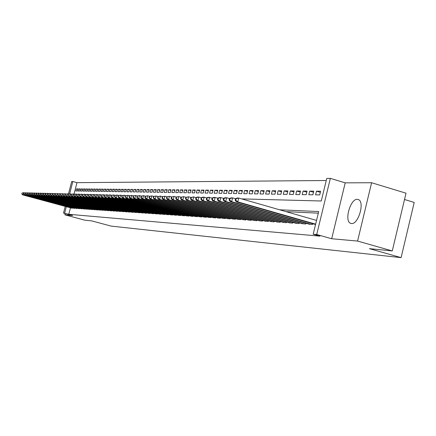 <?xml version="1.0" encoding="UTF-8"?>
<svg xmlns="http://www.w3.org/2000/svg" width="436" height="436" viewBox="0 0 436 436"><rect width="100%" height="100%" fill="white"/><g stroke="black" fill="none" stroke-linecap="round" stroke-linejoin="round"><path stroke-width="0.65" d="M357.329 199.334C350.37 198.593 344.015 221.172 350.582 223.308L351.503 223.526C358.316 224.638 364.954 202.048 358.523 199.623L357.329 199.334M241.642 198.887L321.267 200.991L326.755 178.417L330.352 178.373L316.716 234.508L313.19 234.208L318.7 211.547L279.623 209.798M345.208 182.853L331.687 238.743L357.585 241.064L392.275 250.934L406.014 193.192L371.597 182.733L345.208 182.853L330.352 178.373M404.51 199.503L414.2 202.424L401.104 257.627L111.12 226.099L91.751 220.899L84.966 220.218L64.91 214.839L72.599 215.531L63.514 213.09L65.242 206.402M68.463 193.987L71.689 181.534L72.839 181.518L69.635 193.884M326.248 180.509L76.97 182.668L72.839 181.518M357.585 241.064L371.597 182.733M65.247 213.553L64.91 214.839M308.486 223.984L312.514 224.502L312.71 223.69M301.799 223.537L305.734 224.044L305.925 223.254M295.27 223.101L299.112 223.592L299.303 222.823M288.888 222.671L292.643 223.156L292.829 222.404M282.653 222.256L286.327 222.725L286.507 221.995M276.56 221.848L280.146 222.305L280.321 221.597M270.598 221.45L274.108 221.897L274.277 221.205M264.766 221.057L268.2 221.499L268.369 220.818M259.066 220.676L262.423 221.107L262.586 220.442M253.485 220.305L256.771 220.725L256.929 220.076M248.019 219.94L251.24 220.349L251.392 219.717M242.672 219.581L245.822 219.984L245.975 219.363M237.435 219.226L240.519 219.624L240.672 219.019M232.306 218.883L235.326 219.27L235.473 218.676M227.281 218.55L230.241 218.927L230.382 218.349M222.36 218.218L225.259 218.589L225.396 218.022M217.531 217.896L220.376 218.256L220.512 217.7M212.801 217.58L215.586 217.935L215.722 217.39M208.163 217.27L210.899 217.613L211.029 217.084M203.617 216.965L206.293 217.302L206.424 216.785M199.154 216.665L201.786 216.997L201.912 216.485M194.783 216.37L197.361 216.697L197.481 216.196M190.488 216.082L193.017 216.403L193.137 215.913M186.276 215.798L188.755 216.114L188.875 215.635M182.139 215.52L184.575 215.831L184.695 215.362M178.079 215.248L180.471 215.553L180.586 215.09M174.095 214.981L176.444 215.28L176.553 214.828M170.176 214.719L172.487 215.008L172.596 214.567M166.334 214.463L168.601 214.746L168.71 214.31M162.557 214.207L164.781 214.49L164.89 214.06M158.846 213.956L161.031 214.234L161.14 213.814M155.2 213.711L157.347 213.983L157.451 213.575M151.614 213.471L153.728 213.738L153.832 213.335M148.093 213.237L150.169 213.498L150.267 213.1M144.632 213.002L146.67 213.259L146.769 212.872M141.226 212.773L143.231 213.03L143.33 212.648M137.88 212.55L139.852 212.801L139.945 212.425M134.582 212.327L136.528 212.572L136.621 212.207M131.345 212.109L133.252 212.348L133.345 211.989M128.157 211.896L130.037 212.13L130.13 211.776M125.023 211.689L126.871 211.918L126.963 211.569M121.938 211.476L123.759 211.705L123.846 211.362M118.903 211.275L120.69 211.498L120.777 211.16M115.916 211.073L117.676 211.297L117.758 210.964M112.973 210.877L114.706 211.095L114.788 210.768M110.074 210.681L111.785 210.893L111.867 210.572M107.223 210.49L108.907 210.702L108.984 210.386M104.417 210.299L106.073 210.506L106.15 210.196M101.648 210.114L103.278 210.321L103.359 210.01M98.923 209.934L100.531 210.13L100.607 209.83M96.242 209.749L97.822 209.95L97.898 209.651M93.598 209.574L95.157 209.77L95.228 209.476M90.993 209.4L92.525 209.591L92.601 209.302M88.421 209.226L89.936 209.416L90.012 209.133M85.892 209.057L87.385 209.242L87.456 208.964M83.401 208.888L84.867 209.073L84.938 208.795M80.938 208.724L82.459 208.631M78.518 208.561L80.017 208.473M76.126 208.397L77.603 208.31M73.771 208.239L75.226 208.152M77.739 189.229L76.42 188.864L77.826 188.881L77.27 191.028L75.864 191.006L76.42 188.864M80.11 189.257L78.774 188.886L80.202 188.902L79.641 191.066L78.218 191.044L78.774 188.886M82.518 189.289L81.161 188.913L82.611 188.924L82.05 191.104L80.6 191.082L81.161 188.913M84.96 189.317L83.581 188.935L85.053 188.952L84.486 191.148L83.02 191.121L83.581 188.935M87.434 189.344L86.039 188.957L87.532 188.973L86.96 191.186L85.472 191.159L86.039 188.957M89.947 189.377L88.53 188.984L90.045 188.995L89.467 191.224L87.958 191.202L88.53 188.984M92.497 189.404L91.059 189.006L92.596 189.022L92.018 191.268L90.486 191.24L91.059 189.006M95.081 189.437L93.626 189.033L95.179 189.05L94.601 191.306L93.042 191.284L93.626 189.033M97.702 189.469L96.225 189.055L97.806 189.071L97.223 191.35L95.642 191.322L96.225 189.055M100.367 189.502L98.868 189.082L100.471 189.099L99.882 191.393L98.28 191.366L98.868 189.082M103.07 189.535L101.544 189.11L103.174 189.126L102.58 191.437L100.956 191.409L101.544 189.11M105.812 189.567L104.264 189.137L105.921 189.153L105.321 191.48L103.67 191.453L104.264 189.137M108.597 189.6L107.027 189.164L108.706 189.18L108.101 191.524L106.428 191.497L107.027 189.164M111.425 189.633L109.828 189.191L111.534 189.208L110.929 191.568L109.229 191.54L109.828 189.191M114.292 189.665L112.679 189.219L114.406 189.235L113.796 191.617L112.068 191.589L112.679 189.219M117.208 189.704L115.567 189.246L117.322 189.262L116.706 191.66L114.957 191.633L115.567 189.246M120.173 189.742L118.505 189.273L120.287 189.289L119.666 191.709L117.884 191.682L118.505 189.273M123.175 189.774L121.486 189.3L123.295 189.317L122.669 191.758L120.865 191.731L121.486 189.3M126.233 189.813L124.511 189.333L126.353 189.349L125.726 191.807L123.884 191.775L124.511 189.333M129.339 189.851L127.59 189.36L129.459 189.377L128.827 191.856L126.958 191.829L127.59 189.36M132.489 189.889L130.713 189.393L132.615 189.409L131.977 191.905L130.081 191.878L130.713 189.393M135.7 189.927L133.89 189.42L135.819 189.442L135.182 191.96L133.252 191.927L133.89 189.42M138.953 189.971L137.122 189.453L139.084 189.469L138.435 192.009L136.473 191.982L137.122 189.453M142.267 190.009L140.403 189.486L142.398 189.502L141.744 192.063L139.754 192.031L140.403 189.486M145.635 190.052L143.738 189.518L145.766 189.535L145.112 192.118L143.084 192.085L143.738 189.518M149.058 190.096L147.128 189.551L149.194 189.567L148.529 192.172L146.469 192.14L147.128 189.551M152.54 190.134L150.578 189.584L152.676 189.606L152.011 192.227L149.913 192.194L150.578 189.584M156.083 190.183L154.088 189.616L156.219 189.638L155.548 192.287L153.418 192.249L154.088 189.616M159.685 190.227L157.658 189.649L159.827 189.671L159.151 192.341L156.982 192.309L157.658 189.649M163.353 190.27L161.287 189.687L163.495 189.709L162.813 192.401L160.606 192.369L161.287 189.687M167.081 190.319L164.977 189.72L167.228 189.742L166.541 192.461L164.296 192.423L164.977 189.72M170.879 190.363L168.737 189.758L171.026 189.78L170.334 192.521L168.051 192.483L168.737 189.758M174.743 190.412L172.563 189.796L174.891 189.818L174.193 192.587L171.871 192.549L172.563 189.796M178.673 190.461L176.46 189.834L178.831 189.856L178.122 192.647L175.757 192.608L176.46 189.834M182.679 190.516L180.422 189.873L182.837 189.894L182.128 192.712L179.719 192.674L180.422 189.873M186.761 190.565L184.461 189.911L186.919 189.933L186.205 192.777L183.747 192.739L184.461 189.911M190.914 190.619L188.57 189.949L191.077 189.976L190.352 192.843L187.856 192.805L188.57 189.949M195.148 190.674L192.761 189.992L195.312 190.014L194.581 192.908L192.036 192.87L192.761 189.992M199.459 190.728L197.028 190.031L199.628 190.058L198.892 192.979L196.298 192.941L197.028 190.031M203.852 190.783L201.378 190.074L204.026 190.101L203.285 193.05L200.642 193.006L201.378 190.074M208.332 190.843L205.808 190.118L208.506 190.145L207.759 193.121L205.062 193.077L205.808 190.118M212.899 190.897L210.321 190.161L213.073 190.189L212.321 193.197L209.574 193.153L210.321 190.161M217.553 190.963L214.926 190.205L217.733 190.232L216.975 193.268L214.174 193.224L214.926 190.205M222.3 191.023L219.624 190.249L222.485 190.276L221.722 193.344L218.861 193.301L219.624 190.249M227.145 191.082L224.415 190.298L227.336 190.325L226.562 193.426L223.646 193.377L224.415 190.298M232.083 191.148L229.298 190.347L232.279 190.374L231.5 193.502L228.524 193.453L229.298 190.347M237.13 191.213L234.285 190.39L237.326 190.423L236.541 193.584L233.505 193.535L234.285 190.39M242.274 191.284L239.369 190.439L242.476 190.472L241.68 193.666L238.585 193.617L239.369 190.439M247.528 191.35L244.563 190.494L247.73 190.521L246.934 193.753L243.768 193.698L244.563 190.494M252.891 191.42L249.866 190.543L253.098 190.576L252.291 193.835L249.065 193.786L249.866 190.543M258.368 191.497L255.278 190.597L258.586 190.625L257.769 193.922L254.471 193.873L255.278 190.597M263.965 191.568L260.81 190.646L264.183 190.679L263.36 194.015L259.992 193.96L260.81 190.646M269.682 191.644L266.461 190.701L269.906 190.739L269.077 194.107L265.633 194.053L266.461 190.701M275.53 191.726L272.233 190.761L275.759 190.794L274.92 194.2L271.399 194.145L272.233 190.761M281.503 191.802L278.135 190.815L281.738 190.854L280.888 194.293L277.291 194.238L278.135 190.815M287.613 191.884L284.163 190.875L287.853 190.908L286.997 194.391L283.318 194.336L284.163 190.875M293.859 191.971L290.332 190.935L294.104 190.968L293.243 194.494L289.477 194.434L290.332 190.935M300.251 192.058L296.644 190.995L300.502 191.033L299.63 194.598L295.777 194.532L296.644 190.995M306.791 192.145L303.102 191.055L307.048 191.093L306.165 194.701L302.224 194.636L303.102 191.055M313.484 192.238L309.707 191.121L313.746 191.159L312.857 194.805L308.824 194.745L309.707 191.121M320.34 192.331L316.471 191.186L320.607 191.23L319.708 194.919L315.582 194.854L316.471 191.186M76.97 182.668L74 194.145M323.632 191.257L322.733 194.968M70.463 207.819L68.784 214.299L319.98 236.132L313.19 234.208M318.307 213.166L286.011 211.634M71.45 208.081L72.883 207.999M331.687 238.743L316.716 234.508M68.784 214.299L63.514 213.09M392.275 250.934L369.401 248.651L401.104 257.627M235.505 198.723L232.611 197.895L231.674 201.677L311.315 224.42M66.316 206.697L64.637 213.182M22.029 193.039L22.002 193.916L22.029 193.039L23.664 192.696L23.092 194.876L72.409 208.228M22.002 193.916L23.092 194.876L22.59 194.859L71.831 208.19M22.231 193.044L23.664 192.696L24.541 192.93M21.8 193.911L22.59 194.859M24.04 193.088L24.013 193.976L24.04 193.088L25.686 192.745L25.114 194.941L74.747 208.386M24.013 193.976L25.114 194.941L24.607 194.925L74.164 208.343M24.242 193.094L25.686 192.745L26.58 192.985M23.811 193.965L24.607 194.925M26.078 193.143L26.051 194.031L26.078 193.143L27.741 192.794L27.163 195.006L77.118 208.544M26.051 194.031L27.163 195.006L26.645 194.99L76.523 208.506M26.285 193.148L27.741 192.794L28.645 193.039M25.844 194.025L26.645 194.99M28.144 193.197L28.122 194.096L28.144 193.197L29.822 192.848L29.239 195.077L79.521 208.708M28.122 194.096L29.239 195.077L28.716 195.061L78.916 208.67M28.356 193.203L29.822 192.848L30.738 193.099M27.915 194.091L28.716 195.061M30.248 193.252L30.22 194.156L30.248 193.252L31.932 192.897L31.348 195.143L81.963 208.871M30.22 194.156L31.348 195.143L30.82 195.126L81.347 208.833M30.455 193.257L31.932 192.897L32.864 193.153M30.008 194.151L30.82 195.126M32.373 193.306L32.351 194.216L32.373 193.306L34.079 192.952L33.485 195.214L84.431 209.04M32.351 194.216L33.485 195.214L32.951 195.197L83.81 209.002M32.591 193.317L34.079 192.952L35.022 193.208M32.139 194.211L32.951 195.197M34.537 193.366L34.515 194.282L34.537 193.366L36.253 193.006L35.659 195.284L86.944 209.209M34.515 194.282L35.659 195.284L35.114 195.268L86.312 209.171M34.755 193.371L36.253 193.006L37.213 193.268M34.297 194.276L35.114 195.268M36.728 193.421L36.706 194.347L36.728 193.421L38.461 193.061L37.861 195.355L89.489 209.384M36.706 194.347L37.861 195.355L37.305 195.339L88.846 209.34M36.946 193.431L38.461 193.061L39.436 193.328M36.488 194.342L37.305 195.339M38.951 193.48L38.935 194.412L38.951 193.48L40.701 193.121L40.096 195.432L92.072 209.558M38.935 194.412L40.096 195.432L39.534 195.41L91.424 209.514M39.175 193.486L40.701 193.121L41.687 193.388M38.711 194.407L39.534 195.41M41.213 193.54L41.197 194.478L41.213 193.54L42.973 193.175L42.368 195.502L94.694 209.738M41.197 194.478L42.368 195.502L41.796 195.486L94.034 209.694M41.436 193.546L42.973 193.175L43.982 193.448M40.968 194.472L41.796 195.486M43.502 193.6L43.491 194.543L43.502 193.6L45.284 193.23L44.674 195.579L97.353 209.918M43.491 194.543L44.674 195.579L44.091 195.562L96.683 209.874M43.736 193.606L45.284 193.23L46.303 193.513M43.257 194.538L44.091 195.562M45.829 193.66L45.818 194.614L45.829 193.66L47.628 193.29L47.012 195.655L100.051 210.103M45.818 194.614L47.012 195.655L46.423 195.633L99.375 210.054M46.063 193.666L47.628 193.29L48.663 193.573M45.584 194.609L46.423 195.633M48.194 193.726L48.183 194.685L48.194 193.726L50.004 193.35L49.388 195.731L102.798 210.288M48.183 194.685L49.388 195.731L48.788 195.715L102.106 210.239M48.434 193.731L50.004 193.35L51.061 193.639M47.949 194.674L48.788 195.715M50.598 193.786L50.587 194.756L50.598 193.786L52.424 193.41L51.797 195.813L105.577 210.474M50.587 194.756L51.797 195.813L51.192 195.791L104.88 210.43M50.838 193.791L52.424 193.41L53.492 193.704M50.347 194.745L51.192 195.791M53.034 193.851L53.029 194.827L53.034 193.851L54.876 193.47L54.249 195.889L108.406 210.664M53.029 194.827L54.249 195.889L53.633 195.873L107.697 210.621M53.279 193.857L54.876 193.47L55.966 193.769M52.783 194.816L53.633 195.873M55.508 193.916L55.508 194.897L55.508 193.916L57.372 193.535L56.735 195.971L111.278 210.861M55.508 194.897L56.735 195.971L56.113 195.949L110.553 210.811M55.759 193.922L57.372 193.535L58.479 193.835M55.258 194.892L56.113 195.949M58.026 193.982L58.021 194.974L58.026 193.982L59.901 193.595L59.263 196.053L114.194 211.057M58.021 194.974L59.263 196.053L58.631 196.037L113.458 211.008M58.277 193.987L59.901 193.595L61.029 193.906M57.77 194.963L58.631 196.037M60.582 194.047L60.582 195.045L60.582 194.047L62.479 193.66L61.836 196.14L117.153 211.258M60.582 195.045L61.836 196.14L61.187 196.118L116.407 211.209M60.838 194.058L62.479 193.66L63.618 193.971M60.326 195.039L61.187 196.118M63.176 194.118L63.182 195.121L63.176 194.118L65.089 193.726L64.446 196.222L120.162 211.465M63.182 195.121L64.446 196.222L63.787 196.2L119.404 211.411M63.438 194.124L65.089 193.726L66.256 194.042M62.92 195.115L63.787 196.2M65.82 194.189L65.82 195.203L65.82 194.189L67.749 193.791L67.095 196.309L123.219 211.673M65.82 195.203L67.095 196.309L66.43 196.287L122.451 211.618M66.081 194.194L67.749 193.791L68.932 194.118M65.558 195.192L66.43 196.287M68.501 194.254L68.507 195.279L68.501 194.254L70.452 193.857L69.793 196.396L126.326 211.88M68.507 195.279L69.793 196.396L69.117 196.374L125.541 211.831M68.768 194.265L70.452 193.857L71.651 194.189M68.239 195.274L69.117 196.374M71.226 194.331L70.959 195.35L71.237 195.361L71.504 194.336L71.226 194.331L73.194 193.927L72.534 196.489L129.481 212.098M71.237 195.361L72.534 196.489L71.842 196.467L128.685 212.043M71.504 194.336L73.194 193.927L74.42 194.265M70.959 195.35L71.842 196.467M74 194.401L73.733 195.432L74.011 195.442L74.278 194.407L74 194.401L75.989 193.998L75.319 196.576L132.686 212.31M74.011 195.442L75.319 196.576L74.621 196.554L131.879 212.256M74.278 194.407L75.989 193.998L77.232 194.342M73.733 195.432L74.621 196.554M76.818 194.478L76.551 195.513L76.834 195.524L77.101 194.483L76.818 194.478L78.829 194.069L78.153 196.669L135.95 212.534M76.834 195.524L78.153 196.669L77.439 196.647L135.127 212.479M77.101 194.483L78.829 194.069L80.093 194.418M76.551 195.513L77.439 196.647M79.684 194.549L79.412 195.601L79.701 195.606L79.973 194.56L79.684 194.549L81.712 194.14L81.036 196.767L139.264 212.757M79.701 195.606L81.036 196.767L80.311 196.74L138.43 212.703M79.973 194.56L81.712 194.14L83.004 194.494M79.412 195.601L80.311 196.74M82.6 194.625L82.328 195.682L82.622 195.693L82.895 194.636L82.6 194.625L84.649 194.211L83.968 196.859L142.637 212.986M82.622 195.693L83.968 196.859L83.227 196.838L141.787 212.931M82.895 194.636L84.649 194.211L85.963 194.576M82.328 195.682L83.227 196.838M85.565 194.707L85.293 195.769L85.592 195.78L85.865 194.712L85.565 194.707L87.636 194.287L86.949 196.958L146.065 213.22M85.592 195.78L86.949 196.958L86.197 196.93L145.204 213.16M85.865 194.712L87.636 194.287L88.971 194.658M85.293 195.769L86.197 196.93M88.584 194.783L88.306 195.862L88.612 195.868L88.889 194.794L88.584 194.783L90.677 194.363L89.98 197.056L149.553 213.455M88.612 195.868L89.98 197.056L89.216 197.034L148.676 213.395M88.889 194.794L90.677 194.363L92.034 194.739M88.306 195.862L89.216 197.034M91.653 194.865L91.375 195.949L91.685 195.96L91.963 194.87L91.653 194.865L93.767 194.44L93.07 197.159L153.101 213.695M91.685 195.96L93.07 197.159L92.29 197.132L152.208 213.635M91.963 194.87L93.767 194.44L95.152 194.821M91.375 195.949L92.29 197.132M94.781 194.947L94.498 196.042L94.814 196.053L95.097 194.957L94.781 194.947L96.912 194.516L96.209 197.257L156.709 213.94M94.814 196.053L96.209 197.257L95.419 197.236L155.805 213.88M95.097 194.957L96.912 194.516L98.323 194.908M94.498 196.042L95.419 197.236M97.958 195.028L97.675 196.135L97.996 196.145L98.28 195.039L97.958 195.028L100.117 194.598L99.408 197.361L160.383 214.19M97.996 196.145L99.408 197.361L98.601 197.339L159.456 214.125M98.28 195.039L100.117 194.598L101.555 194.996M97.675 196.135L98.601 197.339M101.196 195.115L100.912 196.233L101.239 196.238L101.523 195.121L101.196 195.115L103.381 194.679L102.662 197.47L164.121 214.441M101.239 196.238L102.662 197.47L101.844 197.443L163.178 214.381M101.523 195.121L103.381 194.679L104.842 195.083M100.912 196.233L101.844 197.443M104.493 195.203L104.204 196.325L104.536 196.336L104.831 195.208L104.493 195.203L106.7 194.761L105.975 197.579L167.925 214.703M104.536 196.336L105.975 197.579L105.141 197.552L166.966 214.637M104.831 195.208L106.7 194.761L108.193 195.175M104.204 196.325L105.141 197.552M107.85 195.29L107.561 196.423L107.899 196.434L108.193 195.301L107.85 195.29L110.079 194.843L109.354 197.688L171.8 214.964M107.899 196.434L109.354 197.688L108.504 197.661L170.825 214.899M108.193 195.301L110.079 194.843L111.605 195.268M107.561 196.423L108.504 197.661M111.273 195.377L110.978 196.527L111.322 196.538L111.616 195.388L111.273 195.377L113.524 194.93L112.788 197.802L175.746 215.231M111.322 196.538L112.788 197.802L111.927 197.77L174.749 215.166M111.616 195.388L113.524 194.93L115.077 195.361M110.978 196.527L111.927 197.77M114.755 195.47L114.461 196.625L114.81 196.636L115.109 195.481L114.755 195.47L117.033 195.017L116.292 197.911L179.763 215.504M114.81 196.636L116.292 197.911L115.409 197.884L178.749 215.433M115.109 195.481L117.033 195.017L118.614 195.459M114.461 196.625L115.409 197.884M118.303 195.562L118.009 196.734L118.363 196.74L118.663 195.573L118.303 195.562L120.609 195.105L119.862 198.031L183.85 215.782M118.363 196.74L119.862 198.031L118.963 197.999L182.82 215.711M118.663 195.573L120.609 195.105L122.222 195.557M118.009 196.734L118.963 197.999M121.922 195.66L121.622 196.838L121.987 196.849L122.287 195.666L121.922 195.66L124.255 195.197L123.497 198.151L188.02 216.065M121.987 196.849L123.497 198.151L122.581 198.118L186.968 215.994M122.287 195.666L124.255 195.197L125.895 195.655M121.622 196.838L122.581 198.118M125.606 195.753L125.306 196.947L125.677 196.958L125.982 195.764L125.606 195.753L127.966 195.29L127.203 198.271L192.265 216.349M125.677 196.958L127.203 198.271L126.271 198.238L191.197 216.278M125.982 195.764L127.966 195.29L129.645 195.759M125.306 196.947L126.271 198.238M129.367 195.857L129.061 197.056L129.438 197.067L129.748 195.862L129.367 195.857L131.748 195.383L130.985 198.391L196.592 216.643M129.438 197.067L130.985 198.391L130.032 198.364L195.502 216.572M129.748 195.862L131.748 195.383L133.465 195.862M129.061 197.056L130.032 198.364M133.198 195.955L132.887 197.17L133.274 197.181L133.585 195.966L133.198 195.955L135.612 195.481L134.838 198.516L201.001 216.943M133.274 197.181L134.838 198.516L133.868 198.489L199.895 216.866M133.585 195.966L135.612 195.481L137.362 195.971M132.887 197.17L133.868 198.489M137.106 196.058L136.795 197.285L137.187 197.295L137.504 196.069L137.106 196.058L139.547 195.579L138.768 198.647L205.498 217.248M137.187 197.295L138.768 198.647L137.776 198.614L204.37 217.172M137.504 196.069L139.547 195.579L141.335 196.08M136.795 197.285L137.776 198.614M141.09 196.162L140.779 197.399L141.177 197.41L141.493 196.173L141.09 196.162L143.564 195.677L142.774 198.778L210.087 217.559M141.177 197.41L142.774 198.778L141.765 198.745L208.931 217.482M141.493 196.173L143.564 195.677L145.384 196.189M140.779 197.399L141.765 198.745M145.161 196.271L144.839 197.519L145.253 197.53L145.57 196.282L145.161 196.271L147.657 195.78L146.861 198.909L214.763 217.875M145.253 197.53L146.861 198.909L145.831 198.876L213.58 217.798M145.57 196.282L147.657 195.78L149.521 196.304M144.839 197.519L145.831 198.876M149.308 196.38L148.987 197.639L149.406 197.655L149.728 196.391L149.308 196.38L151.837 195.884L151.036 199.045L219.531 218.202M149.406 197.655L151.036 199.045L149.984 199.012L218.327 218.12M149.728 196.391L151.837 195.884L153.745 196.418M148.987 197.639L149.984 199.012M153.543 196.489L153.221 197.764L153.646 197.775L153.973 196.5L153.543 196.489L156.104 195.993L155.298 199.187L224.398 218.529M153.646 197.775L155.298 199.187L154.224 199.148L223.172 218.447M153.973 196.5L156.104 195.993L158.05 196.538M153.221 197.764L154.224 199.148M157.865 196.603L157.538 197.89L157.974 197.906L158.301 196.614L157.865 196.603L160.459 196.096L159.641 199.328L229.363 218.867M157.974 197.906L159.641 199.328L158.546 199.29L228.11 218.779M158.301 196.614L160.459 196.096L162.448 196.658M157.538 197.89L158.546 199.29M162.279 196.718L161.952 198.02L162.394 198.037L162.726 196.729L162.279 196.718L164.906 196.211L164.083 199.47L234.432 219.21M162.394 198.037L164.083 199.47L162.966 199.437L233.151 219.123M162.726 196.729L164.906 196.211L166.939 196.783M161.952 198.02L162.966 199.437M166.786 196.838L166.454 198.151L166.912 198.167L167.244 196.849L166.786 196.838L169.451 196.325L168.618 199.623L239.604 219.559M166.912 198.167L168.618 199.623L167.473 199.584L238.301 219.472M167.244 196.849L169.451 196.325L171.528 196.909M166.454 198.151L167.473 199.584M171.392 196.958L171.059 198.287L171.522 198.304L171.86 196.968L171.392 196.958L174.089 196.44L173.25 199.77L244.885 219.918M171.522 198.304L173.25 199.77L172.084 199.732L243.555 219.826M171.86 196.968L174.089 196.44L176.215 197.039M171.059 198.287L172.084 199.732M176.1 197.083L175.757 198.429L176.237 198.44L176.575 197.094L176.1 197.083L178.831 196.554L177.981 199.928L250.28 220.284M176.237 198.44L177.981 199.928L176.787 199.884L248.923 220.191M176.575 197.094L178.831 196.554L181.005 197.17M175.757 198.429L176.787 199.884M180.907 197.208L180.564 198.565L181.049 198.582L181.392 197.219L180.907 197.208L183.676 196.674L182.82 200.086L255.79 220.66M181.049 198.582L182.82 200.086L181.599 200.042L254.406 220.562M181.392 197.219L183.676 196.674L185.905 197.306M180.564 198.565L181.599 200.042M185.823 197.334L185.474 198.712L185.976 198.729L186.319 197.35L185.823 197.334L188.63 196.8L187.763 200.244L261.426 221.041M185.976 198.729L187.763 200.244L186.515 200.206L260.003 220.943M186.319 197.35L188.63 196.8L190.908 197.448M185.474 198.712L186.515 200.206M190.848 197.47L190.499 198.86L191.006 198.876L191.355 197.481L190.848 197.47L193.693 196.925L192.821 200.407L267.181 221.428M191.006 198.876L192.821 200.407L191.546 200.369L265.731 221.33M191.355 197.481L193.693 196.925L196.026 197.59M190.499 198.86L191.546 200.369M195.987 197.601L195.639 199.012L196.156 199.023L196.511 197.617L195.987 197.601L197.568 197.023L198.876 197.056L197.993 200.576L273.061 221.826M196.156 199.023L197.993 200.576L196.691 200.533L271.579 221.728M196.511 197.617L198.876 197.056L201.263 197.737M195.639 199.012L196.691 200.533M201.247 197.742L200.892 199.165L201.421 199.181L201.781 197.753L201.247 197.742L202.838 197.154L204.173 197.186L203.28 200.751L279.078 222.235M201.421 199.181L203.28 200.751L201.95 200.707L277.563 222.131M201.781 197.753L204.173 197.186L206.626 197.884L206.266 199.323L206.811 199.339L207.171 197.895L206.626 197.884L208.228 197.29L212.13 198.042M200.892 199.165L201.95 200.707M207.171 197.895L209.596 197.323L208.697 200.925L285.231 222.654M206.811 199.339L208.697 200.925L207.329 200.882L283.683 222.545M206.266 199.323L207.329 200.882M212.136 198.026L211.771 199.481L212.332 199.497L212.692 198.042L212.136 198.026L213.749 197.426L215.15 197.459L214.234 201.105L291.526 223.079M212.332 199.497L214.234 201.105L212.839 201.061L289.94 222.97M212.692 198.042L215.15 197.459L217.766 198.206M211.771 199.481L212.839 201.061M217.777 198.173L217.406 199.65L217.978 199.666L218.343 198.189L217.777 198.173L219.395 197.568L220.829 197.601L219.908 201.29L297.968 223.515M217.978 199.666L219.908 201.29L218.48 201.247L296.344 223.406M218.343 198.189L220.829 197.601L223.537 198.375M217.406 199.65L218.48 201.247M223.548 198.326L223.178 199.819L223.761 199.835L224.137 198.342L223.548 198.326L225.183 197.71L226.649 197.748L225.723 201.481L304.562 223.962M223.761 199.835L225.723 201.481L224.257 201.432L302.9 223.848M224.137 198.342L226.649 197.748L229.45 198.549M223.178 199.819L224.257 201.432M229.69 200.01L230.066 198.494L229.467 198.484L229.091 199.993L229.69 200.01L231.674 201.677L230.17 201.628L309.615 224.306M229.467 198.484L231.107 197.857L232.611 197.895L230.066 198.494M229.091 199.993L230.17 201.628M235.527 198.642L235.146 200.168L235.762 200.189L236.143 198.658L235.527 198.642L237.184 198.009L238.721 198.048L237.773 201.873L315.637 224.148M235.762 200.189L237.773 201.873L236.236 201.824L315.55 224.502M236.143 198.658L238.721 198.048L316.547 220.403M235.146 200.168L236.236 201.824M286.31 222.725L286.49 221.989M292.616 223.156L292.801 222.398M299.069 223.592L299.26 222.812M305.674 224.039L305.87 223.237M312.432 224.496L312.634 223.673M350.582 223.308L351.22 223.494"/></g></svg>
